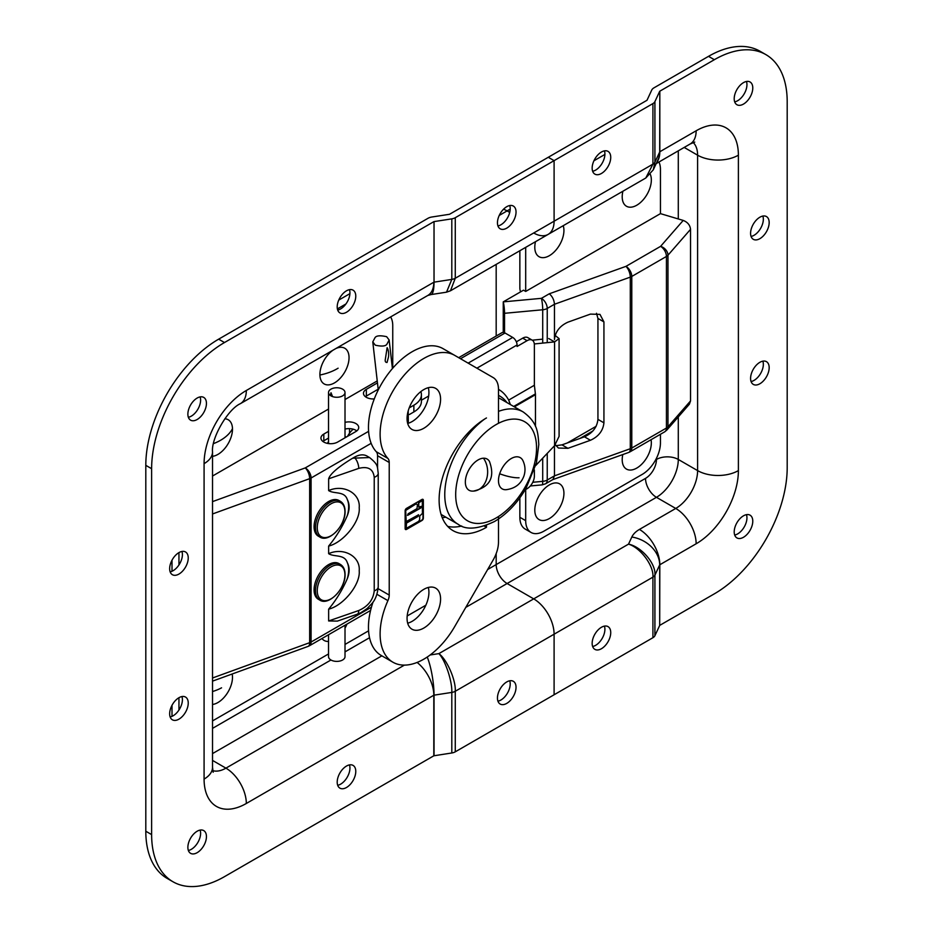 <?xml version="1.0" encoding="UTF-8"?>
<svg xmlns="http://www.w3.org/2000/svg" width="933" height="933" viewBox="0 0 933 933"><rect width="100%" height="100%" fill="white"/><g stroke="black" fill="none" stroke-linecap="round" stroke-linejoin="round"><path stroke-width="1.4" d="M428.305 387.685A23.698 13.68 -60 0 1 412.164 421.529A23.698 13.68 -60 0 1 407.686 423.419M423.827 389.574A23.698 13.68 -60 0 1 435.676 388.396A23.698 13.68 -60 0 1 439.303 407.383A23.698 13.68 -60 0 1 423.827 428.259A23.698 13.68 -60 0 1 411.978 429.437A23.698 13.68 -60 0 1 408.339 410.45A23.698 13.68 -60 0 1 423.827 389.574M498.49 516.509L498.49 542.026A25.751 14.87 120 0 1 493.16 559.975L454.733 626.533A61.811 35.687 -60 0 1 392.921 662.22A61.811 35.687 -60 0 1 387.918 600.63L376.967 594.309M378.145 588.688L389.224 595.079A10.298 5.948 -60 0 1 387.918 600.63M389.224 595.079L389.224 462.476L377.562 455.747A10.298 5.948 120 0 0 376.267 451.7A61.811 35.687 -60 0 1 373.445 401.155A61.811 35.687 -60 0 1 412.164 351.718A61.811 35.687 -60 0 1 443.07 348.662L493.16 377.573A25.751 14.87 120 0 1 498.49 389.364L498.49 423.302M376.267 451.7L387.918 458.43A10.298 5.948 -60 0 1 389.224 462.476M387.918 458.43A61.811 35.687 -60 0 1 385.096 407.884A61.811 35.687 -60 0 1 423.827 358.447A61.811 35.687 -60 0 1 454.733 355.391L443.07 348.662M486.466 417.961A66.966 38.661 120 0 0 442.72 476.973A66.966 38.661 120 0 0 452.995 530.62A66.966 38.661 120 0 0 486.466 527.308L486.466 525.326M423.827 628.037A23.698 13.68 -60 0 1 411.978 629.204A23.698 13.68 -60 0 1 408.339 610.217A23.698 13.68 -60 0 1 423.827 589.341A23.698 13.68 -60 0 1 435.676 588.163A23.698 13.68 -60 0 1 439.303 607.15A23.698 13.68 -60 0 1 423.827 628.037M405.132 528.638L405.132 510.759A1.936 1.12 -60 0 1 406.496 508.392L421.973 499.458A1.936 1.12 -60 0 1 422.941 499.365A1.936 1.12 -60 0 1 423.349 500.24L423.349 518.118A1.936 1.12 -60 0 1 421.973 520.486L406.496 529.419A1.936 1.12 -60 0 1 405.528 529.512A1.936 1.12 -60 0 1 405.132 528.638M428.305 587.463A23.698 13.68 -60 0 1 412.164 621.308A23.698 13.68 -60 0 1 407.686 623.186M392.921 662.22L381.259 655.491A61.811 35.687 -60 0 1 373.037 602.065M377.562 468.098L377.562 455.747M447.677 526.375A66.966 38.661 120 0 0 461.695 526.014M484.332 526.072L486.466 527.308M422.742 499.283A1.936 1.12 -60 0 1 422.976 500.03L422.976 517.908A1.936 1.12 -60 0 1 421.611 520.276L406.135 529.209A1.936 1.12 -60 0 1 405.365 529.384M406.053 521.36L405.68 510.024L415.173 504.018A3.184 1.831 -60 0 1 416.445 504.018A3.184 1.831 -60 0 1 416.619 504.135M407.464 515.238L420.48 507.785L421.11 506.327M418.8 507.167L418.427 502.665L422.066 500.473M406.053 528.195L406.135 522.9L417.739 516.194L418.369 514.736M406.042 510.234L415.535 504.228A3.184 1.831 -60 0 1 416.806 504.228A3.184 1.831 -60 0 1 417.424 505.196L416.969 508.66L408.094 513.78L407.604 515.401L420.841 507.995L421.319 506.374L418.789 507.074L418.789 502.875L422.299 500.473L422.427 513.383L419.698 516.019L419.698 518.865A2.391 1.388 -60 0 1 418.229 521.594L406.182 528.405L406.496 523.11L418.112 516.404L418.59 514.783L406.182 521.57L405.68 510.024M408.199 410.952L408.316 421.868A181.83 104.974 120 0 0 407.674 423.372M347.286 499.517C344.487 490.828 334.201 494.21 328.638 490.583C343.636 483.865 360.593 493.382 359.205 507.75C360.593 521.139 343.636 542.423 328.638 546.085C336.23 536.872 342.446 526.725 347.286 515.622A25.751 14.87 120 0 0 347.286 499.517C349.735 504.17 349.735 509.546 347.286 515.622M328.638 546.085L328.638 553.666C343.636 546.948 360.593 556.476 359.205 570.833C360.593 584.233 343.636 605.505 328.638 609.167C336.23 599.966 342.446 589.808 347.286 578.705A25.751 14.87 120 0 0 347.286 562.599C344.487 553.922 334.201 557.293 328.638 553.666M328.638 609.167L328.638 620.958L358.75 610.52C368.08 606.38 373.235 599.826 374.226 590.869L374.226 477.311C373.235 469.031 368.08 466.045 358.75 468.378L328.638 478.804C330.165 473.859 338.178 466.99 352.674 458.196L369.573 457.555L367.019 456.074A25.751 14.87 -60 0 0 354.132 457.357L352.674 458.196M374.226 477.311A8.245 4.758 180 0 0 378.227 473.229L378.227 586.787C377.503 594.041 375.439 599.592 372.034 603.418L367.205 608.456C361.596 612.41 358.26 614.334 357.199 614.229L337.384 621.098L328.638 620.958M328.638 478.804L328.638 490.583M212.526 476.028L328.533 409.051M345.012 399.534L377.235 380.932M421.413 394.682L421.413 401.412A25.751 14.87 180 0 1 413.867 411.931L413.867 405.202A25.751 14.87 0 0 0 421.413 394.682A25.751 14.87 0 0 0 420.853 391.592M413.867 405.202L409.214 407.896M345.012 422.369A9.785 5.645 180 0 1 358.727 427.547A9.785 5.645 180 0 1 355.87 431.536L337.653 442.055A9.785 5.645 180 0 1 323.809 442.055A9.785 5.645 180 0 1 320.952 438.055A9.785 5.645 180 0 1 323.809 434.067L328.533 431.338M374.261 398.939A9.785 5.645 180 0 1 366.342 397.318A9.785 5.645 180 0 1 363.473 393.318A9.785 5.645 180 0 1 366.342 389.329L377.468 382.903M392.746 368.197L392.746 325.594A25.751 14.87 120 0 0 390.612 316.94M368.582 630.825L345.012 644.435M328.533 653.951L212.526 720.917M347.286 578.705C349.735 572.629 349.735 567.264 347.286 562.599M354.132 457.357L354.505 457.567A8.245 3.464 70.9 0 1 358.75 468.378M357.199 614.229A8.245 3.464 -109.1 0 0 358.75 610.52M409.459 414.485L413.867 411.931M345.012 429.098A9.785 5.645 180 0 1 356.803 430.906M322.876 441.426A9.785 5.645 180 0 1 323.809 440.796L328.533 438.067M365.398 396.688A9.785 5.645 180 0 1 366.342 396.059L378.192 389.213M542.714 339.146L532.276 340.195M516.392 341.805L522.713 338.154A10.298 5.948 -60 0 1 527.856 337.653L532.23 340.172A10.298 5.948 120 0 0 527.075 340.685L522.713 338.154M347.554 436.341A15.453 8.922 -60 0 1 353.222 429.192M535.74 465.509L554.564 445.671L554.564 341.898L534.317 343.95M555.135 335.425L559.089 338.597L554.564 341.898L548.744 338.539M559.089 338.597L559.089 436.364L554.564 445.671M534.364 469.929L534.364 476.11A10.298 5.948 120 0 1 527.075 488.717L525.139 489.848M532.23 340.172A10.298 5.948 120 0 1 534.364 344.883L534.364 385.259L535.414 393.901A6.181 3.569 60 0 1 535.46 394.682L535.46 426.439M510.374 404.549L508.683 400.094L534.364 385.259M508.683 400.094A72.109 41.635 120 0 0 498.49 389.364M442.23 517.663A72.109 41.635 120 0 0 445.881 517.197M527.075 340.685L517.069 346.47L517.069 344.988L476.891 368.185M441.227 514.888A66.966 38.661 120 0 0 442.044 514.993M346.353 437.029A15.453 8.922 0 0 0 345.012 436.492M327.565 443.408A9.272 5.353 180 0 1 328.533 441.577M458.686 357.677L501.954 332.696A6.181 3.569 60 0 1 505.045 333.011L512.695 337.419A6.181 3.569 60 0 1 517.069 344.988M349.525 433.204L349.525 428.632M506.946 402.578A66.966 38.661 120 0 0 498.49 395.37M375.288 345.175L372.78 341.875L375.031 337.629C376.396 335.588 380.267 335.274 386.647 336.696L389.154 339.997L386.892 344.242C385.527 346.283 381.655 346.598 375.288 345.175M387.125 347.682C388.443 349.875 388.909 352.931 388.525 356.861L387.055 362.471C385.457 362.494 384.897 361.339 385.376 359.018L387.125 347.682M332.568 396.607L331.005 392.735L330.305 395.464M330.842 389.213A8.245 4.758 180 0 1 339.857 388.105A8.245 4.758 180 0 1 345.012 392.513A8.245 4.758 180 0 1 342.703 395.825A8.245 4.758 180 0 1 333.687 396.922A8.245 4.758 180 0 1 328.533 392.513A8.245 4.758 180 0 1 330.842 389.213M498.49 397.866A64.902 37.472 -60 0 1 500.741 398.997L523.11 411.908C537.665 422.451 537.944 432.387 538.808 444.528L536.452 462.815L526.06 488.274C517.488 502.992 506.969 514.06 494.525 521.489C478.069 529.244 465.975 530.189 458.208 524.323A64.902 37.472 -60 0 1 447.187 476.215A64.902 37.472 -60 0 1 484.6 419.08M506.048 489.708A18.03 10.403 -60 0 1 499.668 473.754A18.03 10.403 -60 0 1 511.331 458.488A18.03 10.403 -60 0 1 522.888 460.552C525.256 465.602 525.617 470.687 523.996 475.795C521.057 483.935 515.074 488.565 506.048 489.708M472.261 491.108L473.404 491.096C489.918 487.248 495.271 477.346 489.428 461.38A18.03 10.403 120 0 0 483.457 458.208A18.03 10.403 120 0 0 466.64 474.804A18.03 10.403 120 0 0 472.261 491.108A18.03 10.403 120 0 0 472.728 491.108A19.64 15.056 -92.4 0 0 473.404 491.096A19.64 15.056 -92.4 0 0 486.466 479.492A19.64 15.056 87.6 0 0 483.457 458.208M345.012 625.227L345.012 656.634A8.245 4.758 180 0 1 342.749 659.911A8.245 4.758 180 0 1 333.722 661.054A8.245 4.758 180 0 1 328.533 656.634L328.533 634.743M338.947 500.496A20.608 11.896 120 0 0 323.063 506.013A20.608 11.896 120 0 0 314.071 526.748A20.608 11.896 120 0 0 318.34 536.172L319.751 536.988A20.608 11.896 -60 0 1 315.482 527.565A20.608 11.896 -60 0 1 324.474 506.829A20.608 11.896 -60 0 1 340.358 501.301L338.947 500.496M338.947 563.579A20.608 11.896 120 0 0 323.063 569.095A20.608 11.896 120 0 0 314.071 589.831A20.608 11.896 120 0 0 318.34 599.266L319.751 600.082A20.608 11.896 -60 0 1 315.482 590.647A20.608 11.896 -60 0 1 324.474 569.911A20.608 11.896 -60 0 1 340.358 564.395L338.947 563.579M487.632 569.538L496.181 564.593L496.181 553.596L496.181 564.593A15.453 8.922 -120 0 0 507.109 583.522A15.453 8.922 60 0 1 496.181 564.593L645.519 478.384A15.453 8.922 120 0 0 656.447 459.456L656.447 458.313M496.181 336.032L496.181 264.389L496.181 336.032M678.291 416.923L678.291 459.456A30.906 17.844 -60 0 1 656.447 497.312L507.109 583.522L533.699 598.869A28.841 16.654 60 0 1 554.097 634.207L554.097 694.77L554.097 634.207A28.841 16.654 -120 0 0 533.699 598.869L507.109 583.522L465.777 607.383M448.062 291.574L450.464 290.793L455.269 278.256L554.097 221.203A28.841 16.654 60 0 1 548.126 234.405A28.841 16.654 -120 0 0 554.097 221.203L554.097 160.639L554.097 221.203L652.925 164.15L645.776 178.028L653.31 169.794L657.987 159.718A28.841 22.754 24.9 0 0 659.689 151.892L659.818 91.189L659.818 151.752L696.146 130.783A59.747 34.498 -60 0 1 738.388 155.181L738.388 470.605A59.747 34.498 -60 0 1 696.146 543.776L659.818 564.757L659.689 625.448L659.689 564.885L654.919 575.148L654.919 635.711A7.721 4.455 180 0 1 652.925 637.705L652.925 577.142L455.269 691.26C456.004 680.239 446.989 659.538 438.872 653.625L628.527 544.126C640.598 547.753 654.01 565.911 652.925 577.142A7.721 4.455 180 0 0 654.919 575.148C656.109 563.824 641.589 546.773 628.527 544.126L631.828 537.023A29.355 16.946 180 0 1 639.42 529.431L675.749 508.45L656.447 497.312A15.453 8.922 -120 0 1 645.519 478.384M659.818 625.32L714.351 593.831A103.015 59.479 120 0 0 787.195 467.655L787.195 101.767A103.015 59.479 120 0 0 765.865 54.604A103.015 59.479 120 0 0 714.351 59.7L708.52 56.342L653.986 87.83A8.759 5.05 180 0 0 651.724 90.093L647.001 100.274L548.266 157.28L554.097 160.639L455.269 217.704L455.269 278.256A7.721 4.455 0 0 1 451.805 279.41L451.805 218.858A7.721 4.455 0 0 0 455.269 217.704M506.747 228.142A13.132 7.581 120 0 0 515.331 216.573A13.132 7.581 120 0 0 513.313 206.041A13.132 7.581 120 0 0 506.747 206.694A13.132 7.581 120 0 0 498.164 218.264A13.132 7.581 120 0 0 500.181 228.795A13.132 7.581 120 0 0 506.747 228.142M497.942 225.926A13.132 7.581 120 0 0 500.916 224.783A13.132 7.581 120 0 0 509.721 205.54M451.805 218.858L434.032 221.599L434.032 282.163L451.805 279.41L446.51 292.181L430.976 294.583A28.841 6.099 -98.8 0 0 434.032 282.163L434.032 221.599M433.81 221.681L224.48 342.539A103.015 59.479 120 0 0 151.624 468.704L151.624 834.603A103.015 59.479 120 0 0 172.967 881.755A103.015 59.479 120 0 0 224.48 876.658L433.81 755.8L433.81 695.237L246.324 803.476A59.747 34.498 -60 0 1 204.082 779.09L204.082 463.654A59.747 34.498 -60 0 1 246.324 390.484L433.81 282.244A28.841 16.654 -120 0 1 427.827 295.446L240.352 403.686A28.841 16.654 -120 0 0 246.324 390.484M652.925 103.586A7.721 4.455 0 0 0 654.919 101.58L654.919 162.144A7.721 4.455 0 0 1 652.925 164.15L652.925 103.586L554.097 160.639L548.266 157.28L449.543 214.275L431.897 217.004A8.759 5.05 180 0 0 427.979 218.31L218.649 339.169L224.48 342.539M178.949 574.063A13.132 7.581 120 0 0 187.533 562.482A13.132 7.581 120 0 0 185.515 551.963A13.132 7.581 120 0 0 178.949 552.604A13.132 7.581 120 0 0 170.366 564.185A13.132 7.581 120 0 0 172.383 574.705A13.132 7.581 120 0 0 178.949 574.063M197.155 419.5A13.132 7.581 120 0 0 205.738 407.919A13.132 7.581 120 0 0 203.721 397.4A13.132 7.581 120 0 0 197.155 398.053A13.132 7.581 120 0 0 188.583 409.622A13.132 7.581 120 0 0 190.589 420.153A13.132 7.581 120 0 0 197.155 419.5M346.493 312.252A13.132 7.581 120 0 0 355.065 300.683A13.132 7.581 120 0 0 353.059 290.151A13.132 7.581 120 0 0 346.493 290.804A13.132 7.581 120 0 0 337.909 302.385A13.132 7.581 120 0 0 339.927 312.905A13.132 7.581 120 0 0 346.493 312.252M346.493 787.499A13.132 7.581 120 0 0 355.065 775.929A13.132 7.581 120 0 0 353.059 765.398A13.132 7.581 120 0 0 346.493 766.051A13.132 7.581 120 0 0 337.909 777.621A13.132 7.581 120 0 0 339.927 788.152A13.132 7.581 120 0 0 346.493 787.499M197.155 852.68A13.132 7.581 120 0 0 205.738 841.111A13.132 7.581 120 0 0 203.721 830.592A13.132 7.581 120 0 0 197.155 831.233A13.132 7.581 120 0 0 188.583 842.814A13.132 7.581 120 0 0 190.589 853.333A13.132 7.581 120 0 0 197.155 852.68M178.949 719.156A13.132 7.581 120 0 0 187.533 707.576A13.132 7.581 120 0 0 185.515 697.056A13.132 7.581 120 0 0 178.949 697.709A13.132 7.581 120 0 0 170.366 709.278A13.132 7.581 120 0 0 172.383 719.81A13.132 7.581 120 0 0 178.949 719.156M170.144 571.847A13.132 7.581 120 0 0 173.118 570.693A13.132 7.581 120 0 0 181.923 551.461M188.361 417.284A13.132 7.581 120 0 0 191.335 416.13A13.132 7.581 120 0 0 200.129 396.898M337.688 310.048A13.132 7.581 120 0 0 340.662 308.893A13.132 7.581 120 0 0 349.455 289.65M337.688 785.283A13.132 7.581 120 0 0 340.662 784.14A13.132 7.581 120 0 0 349.455 764.897M188.361 850.476A13.132 7.581 120 0 0 191.335 849.322A13.132 7.581 120 0 0 200.129 830.09M170.144 716.941A13.132 7.581 120 0 0 173.118 715.786A13.132 7.581 120 0 0 181.923 696.554M151.624 468.704L145.805 465.345L145.805 831.233L151.624 834.603M451.805 752.978L451.805 692.414A7.721 4.455 180 0 0 455.269 691.26L455.269 751.823A7.721 4.455 180 0 1 451.805 752.978L433.81 755.8M455.269 751.823L652.925 637.705M506.747 703.389A13.132 7.581 120 0 0 515.331 691.808A13.132 7.581 120 0 0 513.313 681.288A13.132 7.581 120 0 0 506.747 681.941A13.132 7.581 120 0 0 498.164 693.511A13.132 7.581 120 0 0 500.181 704.042A13.132 7.581 120 0 0 506.747 703.389M497.942 701.173A13.132 7.581 120 0 0 500.916 700.018A13.132 7.581 120 0 0 509.721 680.787M434.032 755.73L434.032 695.167L451.805 692.414C452.377 681.44 445.274 660.109 438.872 653.625L430.148 654.978M145.805 465.345A103.015 59.479 -60 0 1 218.649 339.169M172.967 881.755L167.135 878.396A103.015 59.479 -60 0 1 145.805 831.233M509.721 212.409L507.109 210.905A23.698 13.68 -120 0 0 503.482 209.26A23.698 13.68 60 0 1 507.109 210.905L509.721 212.409M232.165 673.999A20.608 11.896 -60 0 1 232.48 677.836A20.608 11.896 -60 0 1 212.526 704.462M346.948 624.107A20.608 11.896 -60 0 1 345.012 628.154M328.533 641.426A20.608 11.896 -60 0 1 321.99 638.522M224.806 418.789A20.608 11.896 -60 0 1 232.48 428.655A20.608 11.896 -60 0 1 212.526 456.33M335.903 348.522A20.608 11.896 -60 0 1 349.035 357.152A20.608 11.896 -60 0 1 334.924 382.635A20.608 11.896 -60 0 1 319.902 375.019A20.608 11.896 -60 0 1 333.034 350.178M525.687 489.522L525.687 520.649A25.751 14.87 120 0 0 531.017 532.44L525.197 529.069A25.751 14.87 -60 0 1 519.856 517.29L519.856 497.837M531.017 532.44A25.751 14.87 120 0 0 543.892 531.169L642.242 474.384A25.751 14.87 120 0 0 660.447 442.848L660.447 434.277M658.955 162.004A25.751 14.87 120 0 1 660.447 169.479L660.447 213.634L683.213 220.421C687.633 222.159 690.07 225.133 690.537 229.331L667.97 255.222L667.97 426.813L690.537 400.922L689.394 404.187L666.815 430.09A8.245 6.006 -138.9 0 0 667.97 426.813A8.245 4.758 0 0 1 666.43 428.037L666.43 256.447L631.781 276.448L631.781 448.038L666.43 428.037A8.245 4.758 -120 0 1 664.728 431.804L630.067 451.817A8.245 4.758 -120 0 0 631.781 448.038A8.245 4.758 0 0 1 630.288 448.726L630.288 277.124L554.459 304.263L547.239 308.438L547.239 342.644M690.537 400.922L690.537 229.331M525.687 247.362L525.687 291.434L523.506 290.175L503.249 301.872L503.249 332.416M520.626 291.842A8.245 4.758 -120 0 1 519.856 288.075L519.856 250.72M525.687 291.434L660.447 213.634M542.714 343.099L542.714 309.768L504.543 313.301A8.245 1.061 -95.3 0 0 503.249 301.872L541.408 298.338L549.304 293.778C552.418 296.472 554.132 299.971 554.459 304.263L554.459 339.589C555.322 331.681 559.812 325.862 567.952 322.153L590.437 314.106L599.977 314.386L603.931 321.897L603.931 422.824C603.068 430.743 598.578 436.562 590.437 440.271L567.952 448.318L558.412 448.038L555.403 444.831M547.239 453.391L547.239 480.029L554.459 475.853L554.459 445.787M555.905 445.682L561.969 444.866L567.952 448.318M590.437 440.271L584.455 436.819L561.969 444.866M584.455 436.819C592.583 433.099 597.085 427.291 597.936 419.372L603.931 422.824M603.931 321.897L597.936 318.433L597.936 419.372M597.936 318.433L596.502 313.278M630.067 451.817L628.725 452.435A8.245 3.545 -109.7 0 0 630.288 448.726L554.459 475.853L552.954 479.515L545.537 483.795A8.245 4.758 60 0 0 547.239 480.029A8.245 4.758 180 0 1 542.714 481.358L542.714 458.15M504.543 313.301L504.543 332.754M601.447 627.268A13.132 7.581 120 0 0 592.863 638.837A13.132 7.581 120 0 0 594.881 649.368A13.132 7.581 120 0 0 601.447 648.715A13.132 7.581 120 0 0 610.03 637.134A13.132 7.581 120 0 0 608.013 626.614A13.132 7.581 120 0 0 601.447 627.268M592.642 646.499A13.132 7.581 120 0 0 595.616 645.344A13.132 7.581 120 0 0 604.421 626.113M654.919 635.711L659.689 625.448M714.351 59.7L659.818 91.189M759.882 362.307A13.132 7.581 120 0 0 751.298 373.876A13.132 7.581 120 0 0 753.316 384.408A13.132 7.581 120 0 0 759.882 383.755A13.132 7.581 120 0 0 768.465 372.185A13.132 7.581 120 0 0 766.448 361.654A13.132 7.581 120 0 0 759.882 362.307M743.496 515.809A13.132 7.581 120 0 0 734.912 527.39A13.132 7.581 120 0 0 736.918 537.909A13.132 7.581 120 0 0 743.496 537.268A13.132 7.581 120 0 0 752.068 525.687A13.132 7.581 120 0 0 750.062 515.168A13.132 7.581 120 0 0 743.496 515.809M743.496 82.629A13.132 7.581 120 0 0 734.912 94.198A13.132 7.581 120 0 0 736.918 104.729A13.132 7.581 120 0 0 743.496 104.076A13.132 7.581 120 0 0 752.068 92.507A13.132 7.581 120 0 0 750.062 81.976A13.132 7.581 120 0 0 743.496 82.629M759.882 217.214A13.132 7.581 120 0 0 751.298 228.783A13.132 7.581 120 0 0 753.316 239.314A13.132 7.581 120 0 0 759.882 238.661A13.132 7.581 120 0 0 768.465 227.081A13.132 7.581 120 0 0 766.448 216.561A13.132 7.581 120 0 0 759.882 217.214M751.077 381.539A13.132 7.581 120 0 0 754.051 380.396A13.132 7.581 120 0 0 762.856 361.153M734.691 535.052A13.132 7.581 120 0 0 737.665 533.898A13.132 7.581 120 0 0 746.458 514.666M734.691 101.86A13.132 7.581 120 0 0 737.665 100.717A13.132 7.581 120 0 0 746.458 81.474M751.077 236.446A13.132 7.581 120 0 0 754.051 235.291A13.132 7.581 120 0 0 762.856 216.059M654.919 101.58L659.689 91.329M601.447 152.021A13.132 7.581 120 0 0 592.863 163.59A13.132 7.581 120 0 0 594.881 174.121A13.132 7.581 120 0 0 601.447 173.468A13.132 7.581 120 0 0 610.03 161.899A13.132 7.581 120 0 0 608.013 151.368A13.132 7.581 120 0 0 601.447 152.021M592.642 171.252A13.132 7.581 120 0 0 595.616 170.109A13.132 7.581 120 0 0 604.421 150.866M533.909 233.098A28.841 16.654 -120 0 0 548.126 234.405L450.464 290.793L446.51 292.181M656.727 162.435A28.841 16.654 60 0 0 659.818 151.752L654.919 162.144L653.31 169.783M708.52 56.342A103.015 59.479 -60 0 1 760.033 51.245L765.865 54.604M650.313 174.354A20.608 11.896 -60 0 1 651.339 179.987A20.608 11.896 -60 0 1 636.773 205.225A20.608 11.896 -60 0 1 622.206 196.816A20.608 11.896 -60 0 1 622.906 191.23M651.059 439.7A20.608 11.896 -60 0 1 651.339 442.848A20.608 11.896 -60 0 1 636.773 468.074A20.608 11.896 -60 0 1 622.206 459.666A20.608 11.896 -60 0 1 622.801 454.558M534.796 510.141A20.608 11.896 -60 0 1 549.362 484.903A20.608 11.896 -60 0 1 563.929 493.312A20.608 11.896 -60 0 1 549.362 518.55A20.608 11.896 -60 0 1 534.796 510.141M563.217 225.693A20.608 11.896 -60 0 1 563.929 230.451A20.608 11.896 -60 0 1 549.362 255.689A20.608 11.896 -60 0 1 534.796 247.28A20.608 11.896 -60 0 1 535.495 241.694M371.159 443.315L311.086 477.999L311.086 642.021L371.439 607.185M408.316 421.868L407.429 422.381M212.526 677.988L309.651 642.685L309.651 478.664A8.245 4.758 180 0 0 311.086 477.999A8.245 4.758 -120 0 0 305.254 467.911L368.593 431.338M212.526 501.616L305.254 467.911A8.245 3.58 70 0 1 309.651 478.664L212.526 513.966M311.086 642.021A8.245 4.758 180 0 1 309.651 642.685A8.245 3.58 -110 0 1 308.077 646.406L309.383 645.799A8.245 4.758 -120 0 0 311.086 642.021M378.227 586.787A8.245 4.758 180 0 1 374.226 590.869M366.342 396.059L366.342 389.329M323.809 440.796L323.809 434.067M428.667 396.024L421.413 400.21M505.045 333.011L460.505 358.727M468.144 363.135L512.695 337.419M513.663 406.461L535.414 393.901M535.46 394.682L514.363 406.858M496.123 517.955A57.17 33.005 120 0 0 536.545 447.922A57.17 33.005 120 0 0 496.123 424.585A57.17 33.005 120 0 0 455.689 494.607A57.17 33.005 120 0 0 496.123 517.955M498.49 411.383A64.902 37.472 -60 0 1 523.11 411.908M519.063 477.789A20.211 5.68 -161.9 0 1 499.668 473.754M317.255 527.728A19.558 11.289 120 0 0 331.087 535.717A19.558 11.289 120 0 0 344.918 511.762A19.558 11.289 120 0 0 331.087 503.773A19.558 11.289 120 0 0 317.255 527.728M317.255 590.811A19.558 11.289 120 0 0 331.087 598.799A19.558 11.289 120 0 0 344.918 574.845A19.558 11.289 120 0 0 331.087 566.867A19.558 11.289 120 0 0 317.255 590.811M212.526 728.37L330.947 659.993M345.012 651.875L369.538 637.717M407.185 615.978L425.868 605.202M381.865 655.829L212.526 753.596M212.771 770.658A30.906 17.844 120 0 0 225.926 768.151L212.526 760.418M246.324 803.476A28.841 16.654 -120 0 0 225.926 768.151L404.409 665.112M427.232 657.03A28.841 6.099 -98.8 0 1 434.032 695.167L433.81 695.237A28.841 16.654 -120 0 0 417.098 662.43M240.352 403.686C227.874 409.179 211.045 438.323 212.526 451.887A28.841 16.654 180 0 1 204.082 463.654M204.082 779.09A28.841 16.654 0 0 0 212.526 767.311L213.179 772.232M178.949 710.048L178.949 697.709M178.949 564.955L178.949 552.604M337.384 308.893L345.933 303.96M499.237 215.441L510.199 209.12M221.564 687.819A43.781 24.48 -178.5 0 1 212.526 691.54M232.48 428.655A43.781 26.054 -1.6 0 1 221.564 439.688A43.781 26.054 178.4 0 1 213.505 443.618M338.108 368.197A43.781 26.054 178.4 0 1 319.902 375.019M519.856 517.29L525.687 520.649M593.003 430.894L579.964 438.417M549.304 293.778L625.95 266.36L660.599 246.347L683.213 220.421M667.97 255.222A8.245 4.758 180 0 1 666.43 256.447A8.245 4.758 -120 0 0 660.599 246.347A8.245 6.006 -138.9 0 1 667.97 255.222M631.781 276.448A8.245 4.758 180 0 1 630.288 277.124A8.245 3.545 -109.7 0 0 625.95 266.36A8.245 4.758 -120 0 1 631.781 276.448M541.408 298.338A8.245 4.758 60 0 1 547.239 308.438A8.245 4.758 180 0 1 542.714 309.768A8.245 1.061 -95.3 0 0 541.408 298.338M532.766 482.279L542.714 481.358A8.245 1.061 -95.3 0 1 542.178 484.868L530.329 485.965M696.146 543.776A28.841 16.654 60 0 0 675.749 508.45A30.906 17.844 120 0 0 697.604 470.605L697.604 155.181L684.192 147.437M738.388 155.181A28.841 16.654 180 0 1 697.604 155.181A30.906 17.844 120 0 0 693.196 142.527M678.291 150.843L678.291 218.952M738.388 470.605A28.841 16.654 0 0 1 697.604 470.605L678.291 459.456A15.453 8.922 180 0 0 656.447 459.456M639.42 529.431A28.841 16.654 60 0 1 659.818 564.757L659.689 564.885A28.841 22.754 24.9 0 0 631.828 537.023M696.146 130.783A28.841 16.654 60 0 1 690.163 143.985L694.758 142.084M593.936 160.768L604.899 154.446M370.576 610.462L309.383 645.799M212.526 681.137L308.077 646.406M378.227 473.229C377.189 466.442 378.541 464.856 369.573 457.555M378.262 389.912L372.78 341.875M392.42 368.57L389.154 339.997M345.012 437.81L345.012 392.513M328.533 443.56L328.533 392.513M458.208 524.323L441.087 514.433M319.751 536.988C328.743 543.181 345.642 525.454 345.07 511.366C345.023 506.572 343.449 503.225 340.358 501.301M319.751 600.082C328.743 606.263 345.642 588.536 345.07 574.448C345.023 569.655 343.449 566.308 340.358 564.395M430.976 294.583L427.815 295.458M212.526 451.887L212.526 767.311M349.922 293.638L338.737 300.099M172.01 716.357L172.01 705.313M172.01 571.264L172.01 560.208M666.815 430.09L664.728 431.804M552.604 479.679L628.725 452.435M596.152 426.288L567.264 442.965M542.178 484.868L545.537 483.795M548.126 234.405L645.776 178.028M656.179 163.613L690.163 143.985"/></g></svg>
